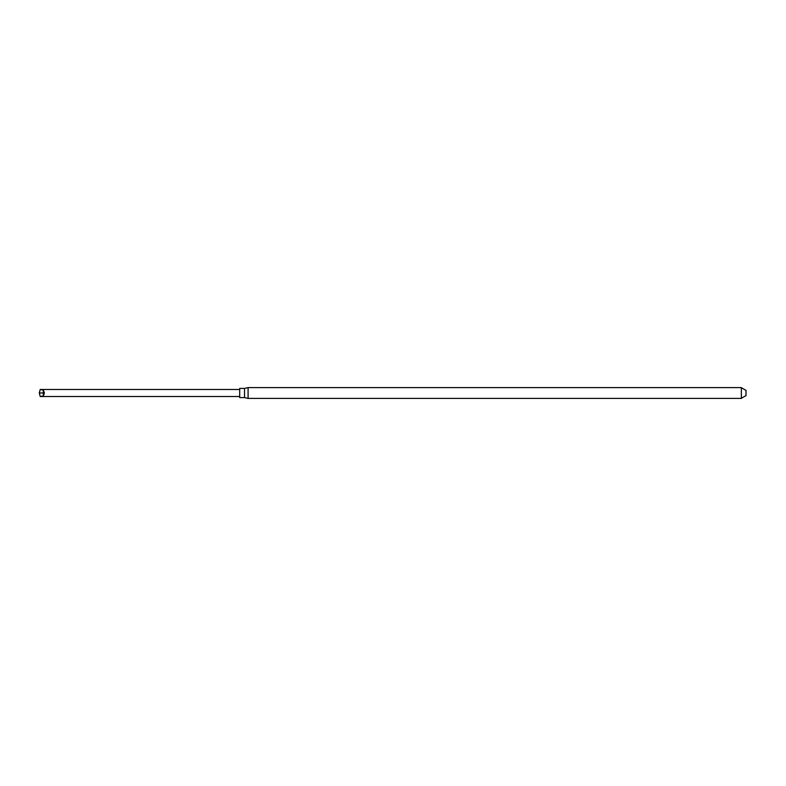 <?xml version="1.0" encoding="UTF-8"?>
<svg xmlns="http://www.w3.org/2000/svg" width="786" height="786" viewBox="0 0 786 786"><rect width="100%" height="100%" fill="white"/><g stroke="black" fill="none" stroke-linecap="round" stroke-linejoin="round"><path stroke-width="1.18" d="M741.355 393L741.355 387.586L248.091 387.586L248.091 398.414L741.355 398.414L741.355 393M746.022 395.535L746.022 390.465M248.091 398.414L244.525 397.588L244.525 388.412L248.091 387.586M244.525 397.588L239.691 397.588L239.691 388.412L244.525 388.412M43.387 395.908L43.259 392.971L39.3 393L40.204 396.517L43.387 395.908L44.399 392.961L43.387 390.121L40.204 389.483L239.691 389.483M40.204 396.517L239.691 396.517M39.3 392.98L40.204 389.483M44.399 392.961L43.259 392.971L43.387 390.121M741.355 398.276L745.963 395.633L746.022 390.328M741.355 387.724L745.963 390.367L746.022 395.672"/></g></svg>
